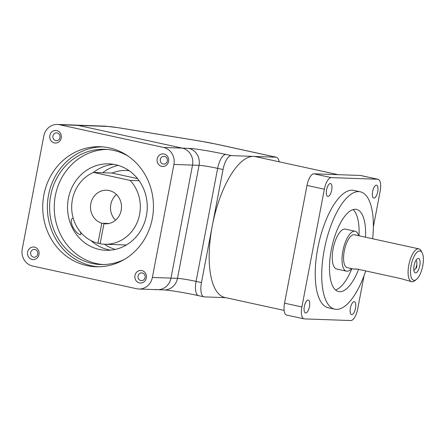 <?xml version="1.0" encoding="UTF-8"?>
<svg xmlns="http://www.w3.org/2000/svg" width="445" height="445" viewBox="0 0 445 445"><rect width="100%" height="100%" fill="white"/><g stroke="black" fill="none" stroke-linecap="round" stroke-linejoin="round"><path stroke-width="0.67" d="M59.519 124.734A14.412 13.289 -88 0 0 57.333 124.455A14.412 13.289 -88 0 0 43.81 136.02L22.25 249.05A14.412 13.289 -88 0 0 32.568 266.021L136.66 288.749A14.412 13.289 -88 0 0 138.846 289.028A14.412 13.289 -88 0 0 152.368 277.463L173.928 164.433A14.412 13.289 -88 0 0 163.615 147.467L59.519 124.734L78.125 125.395L182.216 148.124L78.125 125.395A14.412 13.289 -88 0 0 75.939 125.117A14.412 13.289 92 0 1 78.125 125.395L107.696 126.441A21.621 1.385 10.8 0 1 119.332 127.899A14.412 5.501 -80.7 0 0 118.96 127.804L200.194 141.082A14.412 5.501 -80.7 0 1 200.561 141.176L119.332 127.899M34.482 247.125A6.297 5.802 -88 0 0 27.79 255.308A6.297 5.802 -88 0 0 37.636 257.46A6.297 5.802 -88 0 0 34.482 247.125M164.055 154.014A6.297 5.802 -88 0 0 157.369 162.197A6.297 5.802 -88 0 0 167.214 164.344A6.297 5.802 -88 0 0 164.055 154.014M152.307 218.584A60.053 55.364 -88 0 0 100.22 146.728A60.053 55.364 -88 0 0 42.764 204.778A60.053 55.364 -88 0 0 95.964 266.755A60.053 55.364 -88 0 0 152.307 218.584M56.715 130.574A6.297 5.802 -88 0 0 50.024 138.757A6.297 5.802 -88 0 0 59.869 140.904A6.297 5.802 -88 0 0 56.715 130.574M141.822 270.566A6.297 5.802 -88 0 0 135.135 278.754A6.297 5.802 -88 0 0 144.981 280.901A6.297 5.802 -88 0 0 141.822 270.566M34.96 249.512A3.894 3.588 -88 0 0 34.371 249.439A3.894 3.588 -88 0 0 30.644 253.205A3.894 3.588 -88 0 0 34.093 257.221A3.894 3.588 -88 0 0 37.797 253.778A3.894 3.588 -88 0 0 34.96 249.512M163.615 147.467L188.73 148.357A14.412 13.289 92 0 1 199.048 165.329L192.535 165.095L170.975 278.125A14.412 13.289 92 0 1 157.452 289.684A14.412 13.289 -88 0 0 170.975 278.125L192.535 165.095A14.412 13.289 -88 0 0 182.216 148.124A14.412 13.289 92 0 1 192.535 165.095L173.928 164.433M164.539 156.401A3.894 3.588 -88 0 0 163.949 156.329A3.894 3.588 -88 0 0 160.222 160.089A3.894 3.588 -88 0 0 163.671 164.11A3.894 3.588 -88 0 0 167.37 160.667A3.894 3.588 -88 0 0 164.539 156.401M102.539 146.861A60.053 55.364 -88 0 0 47.415 204.945A60.053 55.364 -88 0 0 98.289 266.789M57.194 132.96A3.894 3.588 -88 0 0 56.604 132.883A3.894 3.588 -88 0 0 52.877 136.648A3.894 3.588 -88 0 0 56.326 140.67A3.894 3.588 -88 0 0 60.031 137.227A3.894 3.588 -88 0 0 57.194 132.96M142.305 272.957A3.894 3.588 -88 0 0 141.71 272.88A3.894 3.588 -88 0 0 137.989 276.645A3.894 3.588 -88 0 0 141.438 280.667A3.894 3.588 -88 0 0 145.137 277.224A3.894 3.588 -88 0 0 142.305 272.957M113.564 164.322A43.237 39.861 -88 0 0 93.383 172.476A43.237 39.861 -88 0 1 113.564 164.322M90.969 240.589A43.237 39.861 -88 0 0 110.521 250.151A43.237 39.861 -88 0 1 90.969 240.589M80.317 231.889C81.118 233.825 81.04 234.788 80.083 234.782C77.235 233.486 74.704 230.649 72.485 226.26C70.694 221.51 70.783 218.895 72.752 218.428L73.342 218.695M128.043 156.056A57.65 53.144 -88 0 0 104.786 149.292A57.65 53.144 -88 0 0 49.629 205.023A57.65 53.144 -88 0 0 100.698 264.519A57.65 53.144 -88 0 0 124.383 259.424M146.427 215.597A43.237 39.861 -88 0 0 108.925 163.86A43.237 39.861 -88 0 0 67.557 205.662A43.237 39.861 -88 0 0 105.86 250.285A43.237 39.861 -88 0 0 146.427 215.597M107.106 149.431A57.65 53.144 -88 0 0 54.279 205.19A57.65 53.144 -88 0 0 103.029 264.547M422.172 252.805L421.17 250.908A16.815 6.425 102.3 0 0 418.895 248.866A16.815 6.425 102.3 0 0 409.033 263.924A16.815 6.425 102.3 0 0 411.72 281.724A16.815 6.425 102.3 0 0 414.64 280.817L416.336 279.51A15.013 5.741 102.3 0 0 422.75 265.86A15.013 5.741 102.3 0 0 422.172 252.805A15.013 5.741 102.3 0 0 411.33 264.425A15.013 5.741 102.3 0 0 416.336 279.51M418.895 248.866L354.381 234.776A16.815 6.425 102.3 0 0 344.513 249.834A16.815 6.425 102.3 0 0 347.206 267.634L353.814 269.075L356.862 269.008M353.814 269.075L357.457 269.125L400.828 278.598L411.72 281.724M358.703 235.722A20.42 7.804 102.3 0 0 355.149 231.261A20.42 7.804 102.3 0 0 343.167 249.539A20.42 7.804 102.3 0 0 346.438 271.155A20.42 7.804 102.3 0 0 351.528 268.58M418.311 258.428A7.365 2.815 102.3 0 0 417.226 258.851A7.365 2.815 102.3 0 0 414.184 265.048A7.365 2.815 102.3 0 0 414.367 271.956A7.365 2.815 102.3 0 0 419.362 267.523A7.365 2.815 102.3 0 0 418.311 258.428M355.149 231.261L345.387 229.125A20.42 7.804 102.3 0 0 333.411 247.409A20.42 7.804 102.3 0 0 336.676 269.025L346.438 271.155M413.844 270.043A4.967 1.897 102.3 0 0 416.62 265.582A4.967 1.897 102.3 0 0 415.958 260.37M359.009 235.789A42.036 16.064 102.3 0 0 353.057 209.606M335.513 289.962A42.036 16.064 102.3 0 0 351.834 268.647M365.512 237.207A42.036 16.064 102.3 0 0 356.506 209.428A42.036 16.064 102.3 0 0 331.842 247.07A42.036 16.064 102.3 0 0 338.573 291.564A42.036 16.064 102.3 0 0 358.609 269.375M372.654 238.77A60.053 22.951 102.3 0 0 360.35 191.823A60.053 22.951 102.3 0 0 325.117 245.601A60.053 22.951 102.3 0 0 334.729 309.164A60.053 22.951 102.3 0 0 365.712 270.927M360.35 191.823L353.847 190.404A60.053 22.951 102.3 0 0 318.609 244.177A60.053 22.951 102.3 0 0 328.221 307.745L334.729 309.164M303.985 318.854L286.636 315.066A12.009 4.589 -77.7 0 1 284.544 303.167L307.005 185.426A12.009 4.589 -77.7 0 1 313.903 173.817L331.252 177.611A12.009 4.589 102.3 0 0 324.355 189.22L301.894 306.955A12.009 4.589 102.3 0 0 303.985 318.854A12.009 4.589 102.3 0 0 304.302 318.893L350.816 320.545A12.009 4.589 102.3 0 0 357.713 308.936L364.071 275.583M373.361 226.911L380.169 191.194A12.009 4.589 102.3 0 0 378.083 179.296A12.009 4.589 102.3 0 0 377.766 179.257L360.417 175.469A12.009 4.589 -77.7 0 1 360.734 175.508L378.083 179.296M331.252 177.611L377.766 179.257M331.686 190.071A6.608 2.525 102.3 0 0 330.535 183.529A6.608 2.525 102.3 0 0 326.658 189.442A6.608 2.525 102.3 0 0 327.715 196.434A6.608 2.525 102.3 0 0 331.686 190.071M377.733 191.706A6.608 2.525 102.3 0 0 376.581 185.159A6.608 2.525 102.3 0 0 372.704 191.077A6.608 2.525 102.3 0 0 373.761 198.07A6.608 2.525 102.3 0 0 377.733 191.706M355.499 308.257A6.608 2.525 102.3 0 0 354.348 301.716A6.608 2.525 102.3 0 0 350.471 307.628A6.608 2.525 102.3 0 0 351.528 314.621A6.608 2.525 102.3 0 0 355.499 308.257M309.453 306.627A6.608 2.525 102.3 0 0 308.302 300.08A6.608 2.525 102.3 0 0 304.425 305.999A6.608 2.525 102.3 0 0 305.481 312.991A6.608 2.525 102.3 0 0 309.453 306.627M313.903 173.817L360.417 175.469M338.128 174.679L255.53 156.64A72.062 27.546 102.3 0 0 253.628 156.401A72.062 27.546 102.3 0 0 212.243 226.054A72.062 27.546 102.3 0 0 224.781 297.449L284.144 310.415M279.176 161.802A14.412 5.507 102.3 0 0 276.334 157.241A14.412 5.507 102.3 0 0 275.956 157.196L216.815 144.28A14.412 5.507 -77.7 0 1 217.199 144.325L200.194 141.082M188.73 148.357A28.825 1.841 -169.2 0 1 225.921 154.437L231.305 155.611L275.956 157.196M231.305 155.611A14.412 5.507 102.3 0 0 223.028 169.539L201.463 282.569A14.412 5.507 102.3 0 0 203.971 296.848A14.412 5.507 102.3 0 0 204.35 296.898L225.71 297.655M155.266 289.411A14.412 13.289 -88 0 0 157.452 289.684L138.846 289.028M118.186 165.384A43.237 39.861 -88 0 0 102.773 172.738M104.425 244.222A43.237 39.861 -88 0 0 115.205 249.417M129.033 170.63A37.235 34.326 -88 0 0 127.32 170.524L125.924 170.474A37.235 34.326 -88 0 0 112.134 173.072L93.533 172.415A37.235 34.326 -88 0 0 71.751 209.751A37.235 34.326 -88 0 0 97.956 243.265L100.197 243.343M106.861 223.802L103.946 223.702L100.125 243.738A37.235 34.326 -88 0 0 104.681 244.233L124.678 244.939A37.235 34.326 -88 0 0 126.402 244.956M104.681 244.233A37.235 34.326 -88 0 0 139.613 214.362A37.235 34.326 -88 0 0 130.14 180.409L139.14 180.726M129.228 170.763A37.235 34.326 -88 0 0 125.924 170.474M93.533 172.415L130.14 180.409M112.134 173.072L137.566 178.623M103.946 223.702A16.815 15.503 -88 0 0 105.404 223.824A16.815 15.503 -88 0 0 121.179 210.335A16.815 15.503 -88 0 0 106.594 190.215A16.815 15.503 -88 0 0 90.685 204.489A16.815 15.503 -88 0 0 101.777 223.229L97.956 243.265M109.058 223.485L101.777 223.229M116.451 194.543A16.815 15.503 -88 0 0 115.544 220.208M416.937 265.648L416.487 268.007L416.937 265.648M203.971 296.848L198.587 295.675A14.412 5.507 -77.7 0 1 196.078 281.396A14.412 0.923 10.8 0 0 177.488 278.353L152.368 277.463M307.005 185.426L324.355 189.22M284.544 303.167L301.894 306.955M216.815 144.28A21.621 1.385 10.8 0 0 200.561 141.176M201.463 282.569L196.078 281.396L217.644 168.366L223.028 169.539M198.587 295.675C185.732 292.782 167.47 289.912 163.966 289.918A14.412 13.289 92 0 0 177.488 278.353L199.048 165.329A14.412 0.923 -169.2 0 1 217.644 168.366A14.412 5.507 -77.7 0 1 225.921 154.437M118.96 127.804L105.51 126.163A14.412 13.289 92 0 1 107.696 126.441M57.333 124.455L105.51 126.163M276.334 157.241L217.199 144.325M163.966 289.918L157.452 289.684"/></g></svg>

